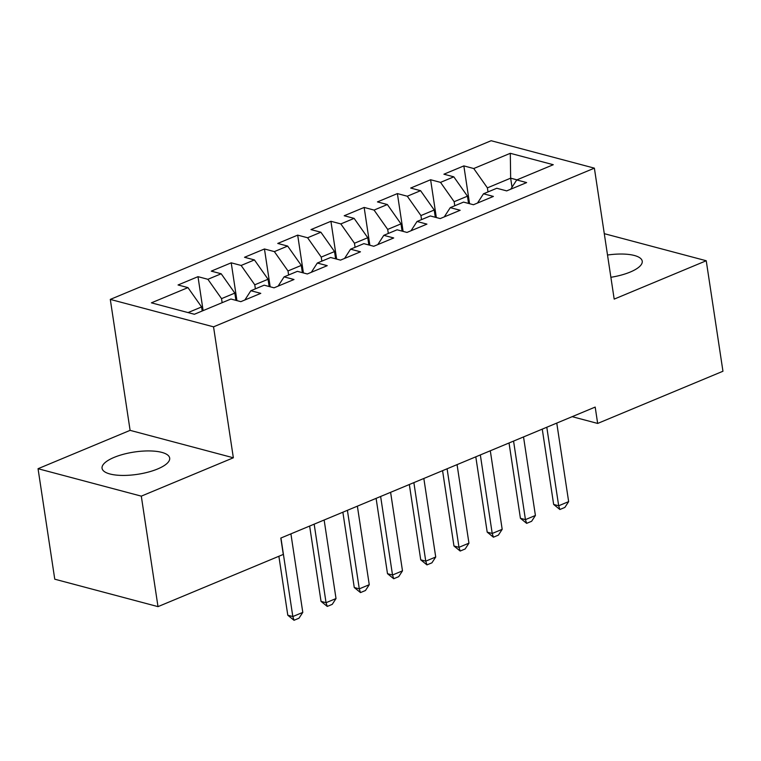 <?xml version="1.0" encoding="UTF-8"?>
<svg xmlns="http://www.w3.org/2000/svg" width="761" height="761" viewBox="0 0 761 761"><rect width="100%" height="100%" fill="white"/><g stroke="black" fill="none" stroke-linecap="round" stroke-linejoin="round"><path stroke-width="1.14" d="M157.632 468.966A34.188 11.263 -8.6 0 0 169.674 458.065A34.188 11.263 -8.6 0 0 149.394 450.931A34.188 11.263 -8.6 0 0 114.102 457.399A34.188 11.263 -8.6 0 0 102.06 468.291A34.188 11.263 -8.6 0 0 122.331 475.425A34.188 11.263 -8.6 0 0 157.632 468.966M610.893 277.289A34.188 11.263 -8.6 0 0 630.194 272.067A34.188 11.263 -8.6 0 0 642.227 261.166A34.188 11.263 -8.6 0 0 607.525 255.03M38.05 468.709L141.299 496.143L233.351 457.789L130.102 430.355L38.05 468.709L54.763 579.197L158.003 606.631L283.292 554.427L280.809 538.065L595.188 407.078L597.661 423.439L722.95 371.244L706.237 260.747L604.291 233.665M130.102 430.355L110.297 299.406L491.14 140.718L594.379 168.152L213.546 326.84L110.297 299.406M512.02 187.206L510.65 178.169L510.308 153.303L473.751 168.533L463.849 165.898L443.91 174.202L453.813 176.837L440.524 182.374L430.612 179.748L410.674 188.053L420.586 190.688L407.287 196.224L397.385 193.589L377.446 201.903L387.349 204.528L374.06 210.074L364.148 207.439L344.21 215.744L354.122 218.378L340.823 223.915L330.921 221.289L310.983 229.594L320.885 232.229L307.596 237.765L297.684 235.13L277.746 243.444L287.648 246.069L274.36 251.615L264.457 248.98L244.519 257.285L254.421 259.92L241.132 265.456L231.22 262.821L211.282 271.135L221.185 273.77L207.896 279.306L197.993 276.671L178.055 284.975L187.957 287.61L201.598 306.949L188.062 312.581M510.308 153.303L553.276 164.718L516.729 179.948L510.726 189.213M187.957 287.61L151.401 302.84L194.369 314.264L230.925 299.025L240.837 301.66L260.776 293.356L250.864 290.721L264.162 285.185L274.065 287.82L294.003 279.506L284.1 276.871L297.389 271.335L307.301 273.97L327.24 265.665L317.327 263.03L330.626 257.494L340.528 260.119L360.467 251.815L350.564 249.18L363.853 243.644L373.765 246.279L393.703 237.965L383.801 235.339L397.09 229.793L406.992 232.428L426.931 224.124L417.028 221.489L430.317 215.953L440.229 218.578L460.167 210.274L450.265 207.639L463.554 202.103L473.456 204.738L493.394 196.424L483.492 193.798L496.781 188.262L506.693 190.887L526.631 182.583L516.729 179.948M222.145 302.688L221.537 298.635L234.826 293.099L235.92 300.357M207.896 279.306L221.537 298.635M221.185 273.77L234.826 293.099M255.382 288.847L254.764 284.795L268.062 279.249L269.156 286.507M241.132 265.456L254.764 284.795M254.421 259.92L268.062 279.249M250.864 290.721L244.871 299.986M288.609 274.997L288 270.945L301.289 265.408L302.383 272.666M274.36 251.615L288 270.945M287.648 246.069L301.289 265.408M284.1 276.871L278.098 286.136M321.846 261.147L321.228 257.094L334.526 251.558L335.62 258.816M307.596 237.765L321.228 257.094M320.885 232.229L334.526 251.558M317.327 263.03L311.335 272.286M355.073 247.306L354.464 243.254L367.753 237.717L368.847 244.975M340.823 223.915L354.464 243.254M354.122 218.378L367.753 237.717M350.564 249.18L344.562 258.445M388.31 233.456L387.691 229.403L400.99 223.867L402.084 231.125M374.06 210.074L387.691 229.403M387.349 204.528L400.99 223.867M383.801 235.339L377.798 244.595M421.537 219.606L420.928 215.563L434.217 210.017L435.321 217.275M407.287 196.224L420.928 215.563M420.586 190.688L434.217 210.017M417.028 221.489L411.026 230.745M454.774 205.765L454.155 201.713L467.454 196.176L468.548 203.434M440.524 182.374L454.155 201.713M453.813 176.837L467.454 196.176M450.265 207.639L444.262 216.904M488.001 191.915L487.392 187.862L510.65 178.169L516.966 179.853M473.751 168.533L487.392 187.862M483.492 193.798L477.489 203.054M141.299 496.143L158.003 606.631M594.379 168.152L614.184 299.111L706.237 260.747M233.351 457.789L213.546 326.84M572.167 416.667L597.661 423.439M202.207 311.002L201.598 306.949M463.849 165.898L469.566 203.701M430.612 179.748L436.329 217.551M397.385 193.589L403.102 231.392M364.148 207.439L369.865 245.242M330.921 221.289L336.638 259.092M297.684 235.13L303.401 272.933M264.457 248.98L270.174 286.783M231.22 262.821L236.937 300.624M197.993 276.671L203.12 310.612M556.767 423.078L568.648 501.623L564.862 507.425L559.877 509.509L558.679 505.78L553.656 504.448L542.26 429.128M568.648 501.623L558.679 505.78L546.798 427.235M559.877 509.509L553.656 504.448M523.53 436.928L535.411 515.473L531.635 521.275L526.65 523.349L525.442 519.63L520.419 518.289L509.033 442.969M535.411 515.473L525.442 519.63L513.561 441.085M526.65 523.349L520.419 518.289M490.303 450.778L502.184 529.323L498.398 535.116L493.413 537.199L492.215 533.471L487.192 532.139L475.796 456.819M502.184 529.323L492.215 533.471L480.334 454.926M493.413 537.199L487.192 532.139M457.066 464.619L468.947 543.164L465.171 548.966L460.186 551.04L458.978 547.321L453.956 545.989L442.569 470.669M468.947 543.164L458.978 547.321L447.097 468.776M460.186 551.04L453.956 545.989M423.839 478.469L435.72 557.014L431.934 562.817L426.95 564.89L425.751 561.161L420.728 559.83L409.332 484.51M435.72 557.014L425.751 561.161L413.87 482.626M426.95 564.89L420.728 559.83M390.602 492.319L402.483 570.855L398.707 576.657L393.722 578.74L392.514 575.012L387.492 573.68L376.105 498.36M402.483 570.855L392.514 575.012L380.633 496.467M393.722 578.74L387.492 573.68M357.375 506.16L369.256 584.705L365.47 590.507L360.486 592.581L359.287 588.862L354.265 587.521L342.869 512.21M369.256 584.705L359.287 588.862L347.406 510.317M360.486 592.581L354.265 587.521M324.138 520.01L336.02 598.555L332.243 604.358L327.259 606.431L326.05 602.702L321.028 601.371L309.641 526.051M336.02 598.555L326.05 602.702L314.169 524.158M327.259 606.431L321.028 601.371M290.911 533.851L302.792 612.396L299.006 618.198L294.022 620.282L292.823 616.553L287.791 615.221L278.878 556.272M302.792 612.396L292.823 616.553L280.942 538.008M294.022 620.282L287.791 615.221"/></g></svg>
